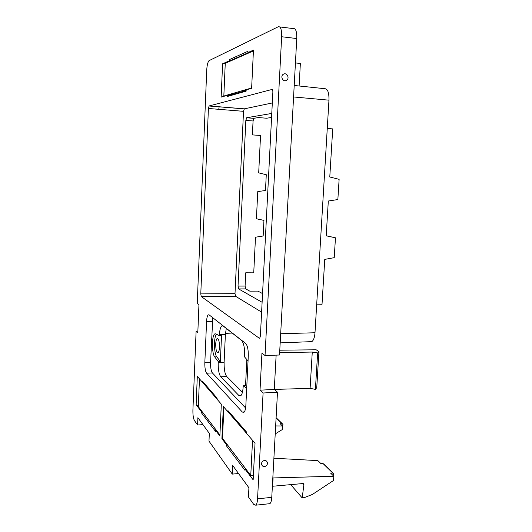 <?xml version="1.0" encoding="UTF-8"?>
<svg xmlns="http://www.w3.org/2000/svg" width="532" height="532" viewBox="0 0 532 532"><rect width="100%" height="100%" fill="white"/><g stroke="black" fill="none" stroke-linecap="round" stroke-linejoin="round"><path stroke-width="0.8" d="M262.11 302.282L238.629 288.929L245.711 288.896L245.092 286.063L245.731 272.796L253.737 272.83L255.5 237.219L263.16 235.969L263.952 220.408L256.417 218.772L257.761 191.593L265.475 190.496L266.279 174.709L258.692 172.873L260.547 135.467L252.394 134.895L253.066 120.977L253.97 118.284L258.339 117.572L266.658 118.224L271.573 117.459M263.952 220.408L256.417 218.732M271.779 113.436L246.722 117.718L245.837 120.425L238.03 286.083L245.092 286.063M295.433 62.936L300.361 63.468L299.117 85.991M309.89 341.697L311.872 341.617C313.587 340.327 314.631 337.374 314.991 332.759L328.962 100.176C329.102 92.608 327.705 88.784 324.773 88.691L294.203 85.479M245.711 288.896L249.814 291.157L257.947 291.117L262.555 293.578M272.317 102.949L244.321 108.841L243.523 111.321L235.004 293.657L235.543 296.251L261.611 312.118M238.629 288.929L238.03 286.083M218.745 109.319L219.157 106.779M326.202 235.743L335.466 237.811L326.196 235.809L328.317 201.016L337.853 199.56L339.123 179.331L329.78 177.003L332.713 128.89L327.26 128.471M316.666 304.829L321.993 304.756L324.759 259.377L334.229 257.668L335.466 237.811M259.29 338.246L201.242 296.524L200.783 293.883L208.411 108.481L209.103 105.948L271.985 89.469C272.603 89.496 272.889 90.453 272.856 92.349L260.387 336.011L259.729 338.246L259.29 338.246L259.742 338.239M268.78 503.784L269.837 503.671C270.901 502.86 271.539 500.745 271.766 497.34L277.491 392.21L274.286 389.424L260.028 390.182L261.937 353.148L265.036 355.536L281.647 36.748C281.767 29.619 280.65 26.281 278.296 26.74L208.996 60.675C207.773 62.151 207.015 65.323 206.722 70.184L197.246 303.32L198.955 304.637L197.811 332.713L196.115 331.15L192.903 410.245C192.823 415.06 193.342 418.511 194.459 420.593L197.585 425.008L202.951 424.642M269.837 503.671L255.726 505.201L253.698 504.376L248.464 496.974L248.923 487.784L232.71 465.507L232.298 474.112L208.983 441.134L209.322 433.387L197.891 417.687L197.585 425.008M255.726 505.201C256.737 504.389 257.348 502.268 257.561 498.836L263.081 393.002L260.028 390.182M209.083 314.851L208.218 314.844L209.063 314.831L245.691 343.479C247.526 345.547 248.397 349.717 248.291 355.994L245.851 405.444C245.624 409.135 244.979 411.442 243.909 412.367L242.339 412.054L206.596 373.185L212.388 372.925C211.084 371.03 210.479 367.526 210.572 362.418L212.767 317.724M208.218 314.844C207.314 315.735 206.762 317.963 206.569 321.528L204.833 362.644C204.74 367.765 205.332 371.276 206.596 373.185M229.252 59.657L229.199 60.861L222.589 63.787L221.152 97.11L227.683 95.221L227.63 96.405L246.117 91.165L246.176 89.875L251.629 88.305L253.451 50.114L247.925 52.562L247.992 51.258L229.252 59.657L230.09 60.721L230.835 60.814M227.124 444.439L226.346 444.526L221.897 438.667L223.36 406.521L227.869 411.741L227.922 410.598L246.742 432.283L246.682 433.527L255.034 443.196L253.159 479.837L244.913 468.985L244.853 470.208L226.293 445.663L227.217 444.652L245.724 468.938M226.346 444.526L226.293 445.663M202.559 381.364L202.512 382.382L197.312 376.357L196.142 404.746L201.289 411.529L201.249 412.533L215.633 431.558L215.679 430.481L219.876 436.001L221.319 404.154L217.069 399.239L217.123 398.149L202.559 381.364M281.647 36.748L296.763 38.543L279.519 355.004L265.036 355.536M286.302 80.438C290.007 78.836 287.2 72.226 283.609 74.128C279.885 75.737 282.725 82.36 286.302 80.438M296.763 38.543C296.889 31.468 295.712 28.149 293.245 28.588L279.779 26.926M232.171 333.059L225.448 333.371M197.877 331.103L196.115 331.15M232.298 474.112L238.549 473.533M272.364 486.268L302.828 483.561L303.945 484.26L303.4 483.654M277.491 392.21L263.081 393.002M265.787 466.039C269.292 464.004 266.612 458.717 263.214 460.991C259.689 463.033 262.396 468.326 265.787 466.039M276.135 355.123L274.286 389.424L310.103 388.34L315.416 389.384L316.753 387.635L318.954 351.526L317.631 352.975L312.271 352.058L279.652 352.59M318.954 351.526L316.161 349.79L279.779 350.196M219.423 344.024L219.49 347.037M215.719 343.918C215.739 349.777 216.537 352.683 218.107 352.63C218.858 351.938 219.317 350.162 219.483 347.296C219.45 341.378 218.659 338.472 217.096 338.565C216.338 339.27 215.879 341.052 215.719 343.918M224.112 362.345C223.985 369.215 224.863 373.936 226.738 376.53L220.767 376.802C218.938 374.202 218.087 369.461 218.213 362.578L218.253 361.574L220.368 361.494L221.525 335.665L219.403 335.725L219.45 334.708L225.375 334.555L224.112 362.345L218.213 362.578M226.28 328.444L225.375 334.555M248.052 360.915L244.614 356.979L244.667 355.848C244.793 348.048 243.736 342.887 241.501 340.36L223.054 325.923L221.751 325.89C220.481 327.087 219.716 330.026 219.45 334.708M241.136 395.329L238.848 395.462L240.69 395.775C242.04 394.611 242.865 391.665 243.151 386.937L243.21 385.813L245.545 385.693L246.828 359.519M238.848 395.462L220.767 376.802M242.439 392.264L226.738 376.53M245.604 407.984L212.388 372.925M230.482 61.014L229.199 60.861M248.451 52.608L230.09 60.721M249.382 52.701L247.925 52.562M246.143 90.507L228.547 95.541L227.63 96.405M229.166 95.368L227.683 95.221M225.242 63.587L222.589 63.787M245.797 468.938L244.913 468.985M221.897 438.667L222.675 438.607M228.84 411.648L227.869 411.741M203.384 382.315L202.512 382.382M216.464 430.448L215.679 430.481M216.398 430.454L202.133 411.648M201.249 412.533L202.074 411.655M201.987 411.462L201.289 411.529M198.356 405.524L196.142 404.746M275.656 425.939L282.465 425.979L282.266 429.583L275.217 433.919M282.465 425.979L280.145 423.698L282.093 423.778L282.971 424.356L282.439 425.952M273.894 458.225L317.857 460.619L320.876 463.572L323.077 463.611L324.055 464.256L333.198 473.141M272.63 486.241L273.082 477.942L333.817 476.233L333.537 480.482L312.444 494.408L304.437 497.58L302.196 497.925L303.945 484.26M333.817 476.233L330.538 473.034L332.793 473.061L333.797 473.719L333.172 475.608M310.103 388.34L312.271 352.058M315.416 389.384L317.631 352.975M219.403 335.725L215.733 333.837L214.709 333.95C211.696 335.679 211.703 353.507 214.722 356.939L216.803 356.866L220.368 361.494M216.803 356.866C213.924 353.614 213.678 337.015 216.464 334.209M246.782 386.525L245.545 385.693M246.702 388.174L243.21 385.813M214.722 356.939L218.253 361.574M302.196 497.925L290.725 484.639M246.715 432.809L244.334 430.056L244.574 429.789M246.682 433.447L227.929 411.735M229.172 412.034L228.94 412.287L232.171 415.499M253.392 475.196L250.758 475.442L222.482 438.348L223.912 407.16M252.54 440.31L250.758 475.442M217.103 398.608L215.613 396.407M217.076 399.173L202.566 382.382M203.663 382.641L206.037 385.374M199.467 378.851L198.31 406.634L219.922 434.983M247.154 89.595L243.922 90.413L244.374 91.012M246.117 54.131L246.615 53.639M253.412 50.926L225.255 63.308L223.832 96.039L251.643 87.966M224.61 96.106L223.832 96.039M233.388 94.157L231.546 93.991L228.78 94.796L229.212 95.354M233.561 59.657L234.033 59.185M230.762 60.887L231.227 60.422M231.546 93.991L231.979 94.563M245.837 120.425L253.066 120.977M246.722 117.718L253.97 118.284M328.962 100.176L293.578 96.957M314.991 332.759L280.677 333.737M201.242 296.524L235.543 296.251M200.783 293.883L235.004 293.657M208.411 108.481L243.523 111.321M209.103 105.948L244.321 108.841M271.766 497.34L257.561 498.836M242.339 412.054L244.334 411.928M204.833 362.644L210.572 362.418M206.569 321.528L212.341 321.414M282.093 423.778L276.088 417.939M304.011 484.945L302.768 483.568M332.793 473.061L323.077 463.611M246.595 117.778L253.837 118.343M311.872 341.624L280.178 342.881M209.01 106.001L244.215 108.894M217.794 338.545L217.096 338.565M222.981 325.863L221.751 325.89M282.445 423.851L276.101 417.693M214.709 333.95L215.892 333.916"/></g></svg>
